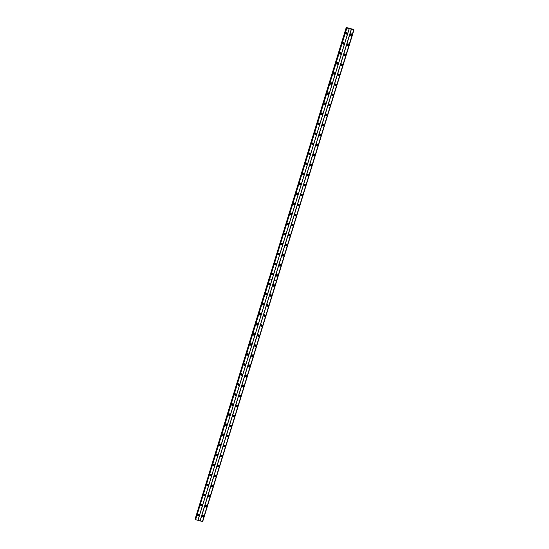 <?xml version="1.0" encoding="UTF-8"?>
<svg xmlns="http://www.w3.org/2000/svg" width="549" height="549" viewBox="0 0 549 549"><rect width="100%" height="100%" fill="white"/><g stroke="black" fill="none" stroke-linecap="round" stroke-linejoin="round"><path stroke-width="0.82" d="M205.134 505.958A0.803 0.775 150.1 0 0 205.978 506.933A0.803 0.775 150.1 0 0 206.589 505.766A0.803 0.775 150.1 0 0 205.134 505.958M205.141 506.432A0.803 0.775 150.1 0 0 206.506 505.65M208.222 495.925A0.803 0.775 150.1 0 0 209.066 496.9A0.803 0.775 150.1 0 0 209.677 495.733A0.803 0.775 150.1 0 0 208.222 495.925M208.229 496.399A0.803 0.775 150.1 0 0 209.588 495.617M211.31 485.892A0.803 0.775 150.1 0 0 212.147 486.867A0.803 0.775 150.1 0 0 212.758 485.7A0.803 0.775 150.1 0 0 211.31 485.892M211.317 486.366A0.803 0.775 150.1 0 0 212.676 485.577M214.398 475.853A0.803 0.775 150.1 0 0 215.235 476.834A0.803 0.775 150.1 0 0 215.846 475.66A0.803 0.775 150.1 0 0 214.398 475.853M214.398 476.326A0.803 0.775 150.1 0 0 215.764 475.544M217.479 465.82A0.803 0.775 150.1 0 0 218.324 466.801A0.803 0.775 150.1 0 0 218.934 465.627A0.803 0.775 150.1 0 0 217.479 465.82M217.486 466.293A0.803 0.775 150.1 0 0 218.852 465.511M220.568 455.787A0.803 0.775 150.1 0 0 221.412 456.768A0.803 0.775 150.1 0 0 222.022 455.595A0.803 0.775 150.1 0 0 220.568 455.787M220.574 456.26A0.803 0.775 150.1 0 0 221.94 455.478M223.656 445.754A0.803 0.775 150.1 0 0 224.5 446.735A0.803 0.775 150.1 0 0 225.111 445.562A0.803 0.775 150.1 0 0 223.656 445.754M223.663 446.227A0.803 0.775 150.1 0 0 225.021 445.445M226.744 435.721A0.803 0.775 150.1 0 0 227.581 436.702A0.803 0.775 150.1 0 0 228.192 435.529A0.803 0.775 150.1 0 0 226.744 435.721M226.751 436.194A0.803 0.775 150.1 0 0 228.109 435.412M229.832 425.688A0.803 0.775 150.1 0 0 230.669 426.669A0.803 0.775 150.1 0 0 231.28 425.496A0.803 0.775 150.1 0 0 229.832 425.688M229.832 426.161A0.803 0.775 150.1 0 0 231.198 425.379M232.913 415.655A0.803 0.775 150.1 0 0 233.757 416.636A0.803 0.775 150.1 0 0 234.368 415.463A0.803 0.775 150.1 0 0 232.913 415.655M232.92 416.128A0.803 0.775 150.1 0 0 234.286 415.346M236.001 405.622A0.803 0.775 150.1 0 0 236.845 406.596A0.803 0.775 150.1 0 0 237.456 405.43A0.803 0.775 150.1 0 0 236.001 405.622M236.008 406.095A0.803 0.775 150.1 0 0 237.374 405.313M239.089 395.589A0.803 0.775 150.1 0 0 239.934 396.563A0.803 0.775 150.1 0 0 240.544 395.397A0.803 0.775 150.1 0 0 239.089 395.589M239.096 396.062A0.803 0.775 150.1 0 0 240.455 395.28M242.178 385.556A0.803 0.775 150.1 0 0 243.015 386.53A0.803 0.775 150.1 0 0 243.626 385.364A0.803 0.775 150.1 0 0 242.178 385.556M242.184 386.029A0.803 0.775 150.1 0 0 243.543 385.24M245.266 375.516A0.803 0.775 150.1 0 0 246.103 376.497A0.803 0.775 150.1 0 0 246.714 375.324A0.803 0.775 150.1 0 0 245.266 375.516M245.266 375.99A0.803 0.775 150.1 0 0 246.631 375.207M248.347 365.483A0.803 0.775 150.1 0 0 249.191 366.464A0.803 0.775 150.1 0 0 249.802 365.291A0.803 0.775 150.1 0 0 248.347 365.483M248.354 365.957A0.803 0.775 150.1 0 0 249.72 365.174M251.435 355.45A0.803 0.775 150.1 0 0 252.279 356.431A0.803 0.775 150.1 0 0 252.89 355.258A0.803 0.775 150.1 0 0 251.435 355.45M251.442 355.924A0.803 0.775 150.1 0 0 252.808 355.141M254.523 345.417A0.803 0.775 150.1 0 0 255.367 346.398A0.803 0.775 150.1 0 0 255.978 345.225A0.803 0.775 150.1 0 0 254.523 345.417M254.53 345.891A0.803 0.775 150.1 0 0 255.889 345.108M257.611 335.384A0.803 0.775 150.1 0 0 258.455 336.365A0.803 0.775 150.1 0 0 259.059 335.192A0.803 0.775 150.1 0 0 257.611 335.384M257.618 335.858A0.803 0.775 150.1 0 0 258.977 335.075M260.7 325.351A0.803 0.775 150.1 0 0 261.537 326.332A0.803 0.775 150.1 0 0 262.148 325.159A0.803 0.775 150.1 0 0 260.7 325.351M260.7 325.825A0.803 0.775 150.1 0 0 262.065 325.042M263.781 315.318A0.803 0.775 150.1 0 0 264.625 316.299A0.803 0.775 150.1 0 0 265.236 315.126A0.803 0.775 150.1 0 0 263.781 315.318M263.788 315.792A0.803 0.775 150.1 0 0 265.153 315.009M266.869 305.285A0.803 0.775 150.1 0 0 267.713 306.26A0.803 0.775 150.1 0 0 268.324 305.093A0.803 0.775 150.1 0 0 266.869 305.285M266.876 305.759A0.803 0.775 150.1 0 0 268.241 304.976M269.957 295.252A0.803 0.775 150.1 0 0 270.801 296.227A0.803 0.775 150.1 0 0 271.412 295.06A0.803 0.775 150.1 0 0 269.957 295.252M269.964 295.726A0.803 0.775 150.1 0 0 271.323 294.943M273.045 285.219A0.803 0.775 150.1 0 0 273.889 286.194A0.803 0.775 150.1 0 0 274.493 285.027A0.803 0.775 150.1 0 0 273.045 285.219M273.052 285.693A0.803 0.775 150.1 0 0 274.411 284.904M202.046 515.991A0.803 0.775 150.1 0 0 202.89 516.973A0.803 0.775 150.1 0 0 203.501 515.799A0.803 0.775 150.1 0 0 202.046 515.991M202.053 516.465A0.803 0.775 150.1 0 0 203.418 515.683M200.68 504.744A0.803 0.775 150.1 0 0 201.524 505.725A0.803 0.775 150.1 0 0 202.135 504.552A0.803 0.775 150.1 0 0 200.68 504.744M200.687 505.217A0.803 0.775 150.1 0 0 202.053 504.435M203.768 494.711A0.803 0.775 150.1 0 0 204.612 495.692A0.803 0.775 150.1 0 0 205.223 494.519A0.803 0.775 150.1 0 0 203.768 494.711M203.775 495.184A0.803 0.775 150.1 0 0 205.141 494.402M206.856 484.678A0.803 0.775 150.1 0 0 207.7 485.659A0.803 0.775 150.1 0 0 208.311 484.486A0.803 0.775 150.1 0 0 206.856 484.678M206.863 485.151A0.803 0.775 150.1 0 0 208.222 484.369M209.944 474.645A0.803 0.775 150.1 0 0 210.789 475.626A0.803 0.775 150.1 0 0 211.392 474.453A0.803 0.775 150.1 0 0 209.944 474.645M209.951 475.118A0.803 0.775 150.1 0 0 211.31 474.336M213.033 464.612A0.803 0.775 150.1 0 0 213.87 465.593A0.803 0.775 150.1 0 0 214.481 464.42A0.803 0.775 150.1 0 0 213.033 464.612M213.033 465.085A0.803 0.775 150.1 0 0 214.398 464.303M216.114 454.579A0.803 0.775 150.1 0 0 216.958 455.56A0.803 0.775 150.1 0 0 217.569 454.387A0.803 0.775 150.1 0 0 216.114 454.579M216.121 455.052A0.803 0.775 150.1 0 0 217.486 454.27M219.202 444.546A0.803 0.775 150.1 0 0 220.046 445.527A0.803 0.775 150.1 0 0 220.657 444.354A0.803 0.775 150.1 0 0 219.202 444.546M219.209 445.019A0.803 0.775 150.1 0 0 220.574 444.237M222.29 434.513A0.803 0.775 150.1 0 0 223.134 435.487A0.803 0.775 150.1 0 0 223.745 434.321A0.803 0.775 150.1 0 0 222.29 434.513M222.297 434.986A0.803 0.775 150.1 0 0 223.656 434.204M225.378 424.48A0.803 0.775 150.1 0 0 226.222 425.454A0.803 0.775 150.1 0 0 226.826 424.288A0.803 0.775 150.1 0 0 225.378 424.48M225.385 424.953A0.803 0.775 150.1 0 0 226.744 424.171M228.466 414.447A0.803 0.775 150.1 0 0 229.304 415.421A0.803 0.775 150.1 0 0 229.914 414.255A0.803 0.775 150.1 0 0 228.466 414.447M228.466 414.92A0.803 0.775 150.1 0 0 229.832 414.131M231.548 404.407A0.803 0.775 150.1 0 0 232.392 405.388A0.803 0.775 150.1 0 0 233.002 404.215A0.803 0.775 150.1 0 0 231.548 404.407M231.554 404.881A0.803 0.775 150.1 0 0 232.92 404.098M234.636 394.374A0.803 0.775 150.1 0 0 235.48 395.355A0.803 0.775 150.1 0 0 236.091 394.182A0.803 0.775 150.1 0 0 234.636 394.374M234.643 394.848A0.803 0.775 150.1 0 0 236.008 394.065M237.724 384.341A0.803 0.775 150.1 0 0 238.568 385.323A0.803 0.775 150.1 0 0 239.179 384.149A0.803 0.775 150.1 0 0 237.724 384.341M237.731 384.815A0.803 0.775 150.1 0 0 239.089 384.032M240.812 374.308A0.803 0.775 150.1 0 0 241.656 375.29A0.803 0.775 150.1 0 0 242.26 374.116A0.803 0.775 150.1 0 0 240.812 374.308M240.819 374.782A0.803 0.775 150.1 0 0 242.178 373.999M243.9 364.275A0.803 0.775 150.1 0 0 244.737 365.257A0.803 0.775 150.1 0 0 245.348 364.083A0.803 0.775 150.1 0 0 243.9 364.275M243.9 364.749A0.803 0.775 150.1 0 0 245.266 363.966M246.981 354.242A0.803 0.775 150.1 0 0 247.825 355.224A0.803 0.775 150.1 0 0 248.436 354.05A0.803 0.775 150.1 0 0 246.981 354.242M246.988 354.716A0.803 0.775 150.1 0 0 248.354 353.933M250.07 344.209A0.803 0.775 150.1 0 0 250.914 345.191A0.803 0.775 150.1 0 0 251.524 344.017A0.803 0.775 150.1 0 0 250.07 344.209M250.076 344.683A0.803 0.775 150.1 0 0 251.442 343.9M253.158 334.176A0.803 0.775 150.1 0 0 254.002 335.151A0.803 0.775 150.1 0 0 254.612 333.984A0.803 0.775 150.1 0 0 253.158 334.176M253.164 334.65A0.803 0.775 150.1 0 0 254.523 333.867M256.246 324.143A0.803 0.775 150.1 0 0 257.09 325.118A0.803 0.775 150.1 0 0 257.694 323.951A0.803 0.775 150.1 0 0 256.246 324.143M256.253 324.617A0.803 0.775 150.1 0 0 257.611 323.835M259.334 314.11A0.803 0.775 150.1 0 0 260.171 315.085A0.803 0.775 150.1 0 0 260.782 313.918A0.803 0.775 150.1 0 0 259.334 314.11M259.334 314.584A0.803 0.775 150.1 0 0 260.7 313.795M262.415 304.071A0.803 0.775 150.1 0 0 263.259 305.052A0.803 0.775 150.1 0 0 263.87 303.878A0.803 0.775 150.1 0 0 262.415 304.071M262.422 304.544A0.803 0.775 150.1 0 0 263.788 303.762M265.503 294.038A0.803 0.775 150.1 0 0 266.347 295.019A0.803 0.775 150.1 0 0 266.958 293.845A0.803 0.775 150.1 0 0 265.503 294.038M265.51 294.511A0.803 0.775 150.1 0 0 266.876 293.729M268.591 284.005A0.803 0.775 150.1 0 0 269.435 284.986A0.803 0.775 150.1 0 0 270.046 283.812A0.803 0.775 150.1 0 0 268.591 284.005M268.598 284.478A0.803 0.775 150.1 0 0 269.957 283.696M197.599 514.784A0.803 0.775 150.1 0 0 198.436 515.758A0.803 0.775 150.1 0 0 199.047 514.591A0.803 0.775 150.1 0 0 197.599 514.784M197.599 515.257A0.803 0.775 150.1 0 0 198.964 514.468M201.758 504.826A0.48 0.467 -29.9 0 1 200.886 504.943A0.48 0.467 -29.9 0 1 201.25 504.243A0.48 0.467 -29.9 0 1 201.758 504.826M201.613 504.346A0.48 0.467 -29.9 0 1 200.831 504.799M204.839 494.793A0.48 0.467 -29.9 0 1 203.967 494.91A0.48 0.467 -29.9 0 1 204.338 494.21A0.48 0.467 -29.9 0 1 204.839 494.793M204.702 494.313A0.48 0.467 -29.9 0 1 203.919 494.766M207.927 484.76A0.48 0.467 -29.9 0 1 207.055 484.877A0.48 0.467 -29.9 0 1 207.419 484.17A0.48 0.467 -29.9 0 1 207.927 484.76M207.79 484.28A0.48 0.467 -29.9 0 1 207 484.733M211.015 474.727A0.48 0.467 -29.9 0 1 210.143 474.844A0.48 0.467 -29.9 0 1 210.507 474.137A0.48 0.467 -29.9 0 1 211.015 474.727M210.878 474.247A0.48 0.467 -29.9 0 1 210.089 474.693M214.103 464.694A0.48 0.467 -29.9 0 1 213.232 464.811A0.48 0.467 -29.9 0 1 213.595 464.104A0.48 0.467 -29.9 0 1 214.103 464.694M213.959 464.214A0.48 0.467 -29.9 0 1 213.177 464.66M217.191 454.661A0.48 0.467 -29.9 0 1 216.32 454.778A0.48 0.467 -29.9 0 1 216.683 454.071A0.48 0.467 -29.9 0 1 217.191 454.661M217.047 454.174A0.48 0.467 -29.9 0 1 216.265 454.627M220.273 444.628A0.48 0.467 -29.9 0 1 219.401 444.745A0.48 0.467 -29.9 0 1 219.772 444.038A0.48 0.467 -29.9 0 1 220.273 444.628M220.135 444.141A0.48 0.467 -29.9 0 1 219.353 444.594M223.361 434.595A0.48 0.467 -29.9 0 1 222.489 434.705A0.48 0.467 -29.9 0 1 222.853 434.005A0.48 0.467 -29.9 0 1 223.361 434.595M223.223 434.108A0.48 0.467 -29.9 0 1 222.434 434.561M226.449 424.562A0.48 0.467 -29.9 0 1 225.577 424.672A0.48 0.467 -29.9 0 1 225.941 423.972A0.48 0.467 -29.9 0 1 226.449 424.562M226.312 424.075A0.48 0.467 -29.9 0 1 225.522 424.528M229.537 414.522A0.48 0.467 -29.9 0 1 228.665 414.639A0.48 0.467 -29.9 0 1 229.029 413.939A0.48 0.467 -29.9 0 1 229.537 414.522M229.393 414.042A0.48 0.467 -29.9 0 1 228.61 414.495M232.625 404.489A0.48 0.467 -29.9 0 1 231.753 404.606A0.48 0.467 -29.9 0 1 232.117 403.906A0.48 0.467 -29.9 0 1 232.625 404.489M232.481 404.009A0.48 0.467 -29.9 0 1 231.699 404.462M235.706 394.457A0.48 0.467 -29.9 0 1 234.835 394.573A0.48 0.467 -29.9 0 1 235.205 393.873A0.48 0.467 -29.9 0 1 235.706 394.457M235.569 393.976A0.48 0.467 -29.9 0 1 234.787 394.429M238.794 384.424A0.48 0.467 -29.9 0 1 237.923 384.54A0.48 0.467 -29.9 0 1 238.287 383.84A0.48 0.467 -29.9 0 1 238.794 384.424M238.657 383.943A0.48 0.467 -29.9 0 1 237.868 384.396M241.883 374.391A0.48 0.467 -29.9 0 1 241.011 374.507A0.48 0.467 -29.9 0 1 241.375 373.8A0.48 0.467 -29.9 0 1 241.883 374.391M241.745 373.91A0.48 0.467 -29.9 0 1 240.956 374.356M244.971 364.358A0.48 0.467 -29.9 0 1 244.099 364.474A0.48 0.467 -29.9 0 1 244.463 363.767A0.48 0.467 -29.9 0 1 244.971 364.358M244.827 363.877A0.48 0.467 -29.9 0 1 244.044 364.323M248.059 354.325A0.48 0.467 -29.9 0 1 247.187 354.441A0.48 0.467 -29.9 0 1 247.551 353.734A0.48 0.467 -29.9 0 1 248.059 354.325M247.915 353.844A0.48 0.467 -29.9 0 1 247.132 354.29M251.14 344.292A0.48 0.467 -29.9 0 1 250.269 344.408A0.48 0.467 -29.9 0 1 250.639 343.701A0.48 0.467 -29.9 0 1 251.14 344.292M251.003 343.804A0.48 0.467 -29.9 0 1 250.22 344.257M254.228 334.259A0.48 0.467 -29.9 0 1 253.357 334.368A0.48 0.467 -29.9 0 1 253.72 333.668A0.48 0.467 -29.9 0 1 254.228 334.259M254.091 333.771A0.48 0.467 -29.9 0 1 253.302 334.224M257.316 324.226A0.48 0.467 -29.9 0 1 256.445 324.335A0.48 0.467 -29.9 0 1 256.808 323.636A0.48 0.467 -29.9 0 1 257.316 324.226M257.179 323.738A0.48 0.467 -29.9 0 1 256.39 324.191M260.404 314.186A0.48 0.467 -29.9 0 1 259.533 314.303A0.48 0.467 -29.9 0 1 259.897 313.603A0.48 0.467 -29.9 0 1 260.404 314.186M260.26 313.705A0.48 0.467 -29.9 0 1 259.478 314.158M263.493 304.153A0.48 0.467 -29.9 0 1 262.621 304.27A0.48 0.467 -29.9 0 1 262.985 303.57A0.48 0.467 -29.9 0 1 263.493 304.153M263.348 303.672A0.48 0.467 -29.9 0 1 262.566 304.125M266.574 294.12A0.48 0.467 -29.9 0 1 265.702 294.237A0.48 0.467 -29.9 0 1 266.073 293.537A0.48 0.467 -29.9 0 1 266.574 294.12M266.437 293.64A0.48 0.467 -29.9 0 1 265.654 294.092M269.662 284.087A0.48 0.467 -29.9 0 1 268.79 284.204A0.48 0.467 -29.9 0 1 269.154 283.504A0.48 0.467 -29.9 0 1 269.662 284.087M269.525 283.607A0.48 0.467 -29.9 0 1 268.736 284.059M198.669 514.859A0.48 0.467 -29.9 0 1 197.798 514.976A0.48 0.467 -29.9 0 1 198.162 514.276A0.48 0.467 -29.9 0 1 198.669 514.859M198.525 514.379A0.48 0.467 -29.9 0 1 197.743 514.832M206.204 506.041A0.48 0.467 -29.9 0 1 205.333 506.151A0.48 0.467 -29.9 0 1 205.703 505.451A0.48 0.467 -29.9 0 1 206.204 506.041M206.067 505.554A0.48 0.467 -29.9 0 1 205.285 506.006M209.293 496.008A0.48 0.467 -29.9 0 1 208.421 496.118A0.48 0.467 -29.9 0 1 208.785 495.418A0.48 0.467 -29.9 0 1 209.293 496.008M209.155 495.521A0.48 0.467 -29.9 0 1 208.366 495.973M212.381 485.968A0.48 0.467 -29.9 0 1 211.509 486.085A0.48 0.467 -29.9 0 1 211.873 485.385A0.48 0.467 -29.9 0 1 212.381 485.968M212.243 485.488A0.48 0.467 -29.9 0 1 211.454 485.94M215.469 475.935A0.48 0.467 -29.9 0 1 214.597 476.052A0.48 0.467 -29.9 0 1 214.961 475.352A0.48 0.467 -29.9 0 1 215.469 475.935M215.325 475.455A0.48 0.467 -29.9 0 1 214.542 475.908M218.55 465.902A0.48 0.467 -29.9 0 1 217.685 466.019A0.48 0.467 -29.9 0 1 218.049 465.319A0.48 0.467 -29.9 0 1 218.55 465.902M218.413 465.422A0.48 0.467 -29.9 0 1 217.63 465.875M221.638 455.869A0.48 0.467 -29.9 0 1 220.767 455.986A0.48 0.467 -29.9 0 1 221.137 455.279A0.48 0.467 -29.9 0 1 221.638 455.869M221.501 455.389A0.48 0.467 -29.9 0 1 220.719 455.842M224.726 445.836A0.48 0.467 -29.9 0 1 223.855 445.953A0.48 0.467 -29.9 0 1 224.218 445.246A0.48 0.467 -29.9 0 1 224.726 445.836M224.589 445.356A0.48 0.467 -29.9 0 1 223.8 445.802M227.814 435.803A0.48 0.467 -29.9 0 1 226.943 435.92A0.48 0.467 -29.9 0 1 227.307 435.213A0.48 0.467 -29.9 0 1 227.814 435.803M227.677 435.323A0.48 0.467 -29.9 0 1 226.888 435.769M230.903 425.77A0.48 0.467 -29.9 0 1 230.031 425.887A0.48 0.467 -29.9 0 1 230.395 425.18A0.48 0.467 -29.9 0 1 230.903 425.77M230.758 425.283A0.48 0.467 -29.9 0 1 229.976 425.736M233.984 415.737A0.48 0.467 -29.9 0 1 233.119 415.854A0.48 0.467 -29.9 0 1 233.483 415.147A0.48 0.467 -29.9 0 1 233.984 415.737M233.847 415.25A0.48 0.467 -29.9 0 1 233.064 415.703M237.072 405.704A0.48 0.467 -29.9 0 1 236.2 405.814A0.48 0.467 -29.9 0 1 236.571 405.114A0.48 0.467 -29.9 0 1 237.072 405.704M236.935 405.217A0.48 0.467 -29.9 0 1 236.152 405.67M240.16 395.671A0.48 0.467 -29.9 0 1 239.289 395.781A0.48 0.467 -29.9 0 1 239.652 395.081A0.48 0.467 -29.9 0 1 240.16 395.671M240.023 395.184A0.48 0.467 -29.9 0 1 239.234 395.637M243.248 385.631A0.48 0.467 -29.9 0 1 242.377 385.748A0.48 0.467 -29.9 0 1 242.74 385.048A0.48 0.467 -29.9 0 1 243.248 385.631M243.111 385.151A0.48 0.467 -29.9 0 1 242.322 385.604M246.336 375.598A0.48 0.467 -29.9 0 1 245.465 375.715A0.48 0.467 -29.9 0 1 245.828 375.015A0.48 0.467 -29.9 0 1 246.336 375.598M246.192 375.118A0.48 0.467 -29.9 0 1 245.41 375.571M249.418 365.565A0.48 0.467 -29.9 0 1 248.553 365.682A0.48 0.467 -29.9 0 1 248.917 364.982A0.48 0.467 -29.9 0 1 249.418 365.565M249.28 365.085A0.48 0.467 -29.9 0 1 248.498 365.538M252.506 355.532A0.48 0.467 -29.9 0 1 251.634 355.649A0.48 0.467 -29.9 0 1 252.005 354.949A0.48 0.467 -29.9 0 1 252.506 355.532M252.368 355.052A0.48 0.467 -29.9 0 1 251.586 355.505M255.594 345.499A0.48 0.467 -29.9 0 1 254.722 345.616A0.48 0.467 -29.9 0 1 255.086 344.909A0.48 0.467 -29.9 0 1 255.594 345.499M255.457 345.019A0.48 0.467 -29.9 0 1 254.667 345.465M258.682 335.466A0.48 0.467 -29.9 0 1 257.81 335.583A0.48 0.467 -29.9 0 1 258.174 334.876A0.48 0.467 -29.9 0 1 258.682 335.466M258.545 334.986A0.48 0.467 -29.9 0 1 257.756 335.432M261.77 325.433A0.48 0.467 -29.9 0 1 260.899 325.55A0.48 0.467 -29.9 0 1 261.262 324.843A0.48 0.467 -29.9 0 1 261.77 325.433M261.626 324.953A0.48 0.467 -29.9 0 1 260.844 325.399M264.851 315.401A0.48 0.467 -29.9 0 1 263.987 315.517A0.48 0.467 -29.9 0 1 264.35 314.81A0.48 0.467 -29.9 0 1 264.851 315.401M264.714 314.913A0.48 0.467 -29.9 0 1 263.932 315.366M267.939 305.368A0.48 0.467 -29.9 0 1 267.068 305.477A0.48 0.467 -29.9 0 1 267.438 304.777A0.48 0.467 -29.9 0 1 267.939 305.368M267.802 304.88A0.48 0.467 -29.9 0 1 267.02 305.333M271.028 295.335A0.48 0.467 -29.9 0 1 270.156 295.444A0.48 0.467 -29.9 0 1 270.52 294.744A0.48 0.467 -29.9 0 1 271.028 295.335M270.89 294.847A0.48 0.467 -29.9 0 1 270.101 295.3M274.116 285.295A0.48 0.467 -29.9 0 1 273.244 285.411A0.48 0.467 -29.9 0 1 273.608 284.711A0.48 0.467 -29.9 0 1 274.116 285.295M273.978 284.814A0.48 0.467 -29.9 0 1 273.189 285.267M203.116 516.074A0.48 0.467 -29.9 0 1 202.245 516.19A0.48 0.467 -29.9 0 1 202.615 515.484A0.48 0.467 -29.9 0 1 203.116 516.074M202.979 515.586A0.48 0.467 -29.9 0 1 202.197 516.039M272.75 274.054A0.48 0.467 -29.9 0 1 271.879 274.171A0.48 0.467 -29.9 0 1 272.242 273.464A0.48 0.467 -29.9 0 1 272.75 274.054M272.613 273.574A0.48 0.467 -29.9 0 1 271.824 274.02M275.838 264.021A0.48 0.467 -29.9 0 1 274.967 264.138A0.48 0.467 -29.9 0 1 275.33 263.431A0.48 0.467 -29.9 0 1 275.838 264.021M275.694 263.541A0.48 0.467 -29.9 0 1 274.912 263.987M278.926 253.988A0.48 0.467 -29.9 0 1 278.055 254.105A0.48 0.467 -29.9 0 1 278.418 253.398A0.48 0.467 -29.9 0 1 278.926 253.988M278.782 253.508A0.48 0.467 -29.9 0 1 278 253.954M282.008 243.955A0.48 0.467 -29.9 0 1 281.136 244.072A0.48 0.467 -29.9 0 1 281.507 243.365A0.48 0.467 -29.9 0 1 282.008 243.955M281.87 243.468A0.48 0.467 -29.9 0 1 281.088 243.921M285.096 233.922A0.48 0.467 -29.9 0 1 284.224 234.032A0.48 0.467 -29.9 0 1 284.588 233.332A0.48 0.467 -29.9 0 1 285.096 233.922M284.958 233.435A0.48 0.467 -29.9 0 1 284.169 233.888M288.184 223.889A0.48 0.467 -29.9 0 1 287.312 223.999A0.48 0.467 -29.9 0 1 287.676 223.299A0.48 0.467 -29.9 0 1 288.184 223.889M288.047 223.402A0.48 0.467 -29.9 0 1 287.257 223.855M291.272 213.849A0.48 0.467 -29.9 0 1 290.4 213.966A0.48 0.467 -29.9 0 1 290.764 213.266A0.48 0.467 -29.9 0 1 291.272 213.849M291.128 213.369A0.48 0.467 -29.9 0 1 290.346 213.822M294.36 203.816A0.48 0.467 -29.9 0 1 293.489 203.933A0.48 0.467 -29.9 0 1 293.852 203.233A0.48 0.467 -29.9 0 1 294.36 203.816M294.216 203.336A0.48 0.467 -29.9 0 1 293.434 203.789M297.441 193.783A0.48 0.467 -29.9 0 1 296.57 193.9A0.48 0.467 -29.9 0 1 296.94 193.2A0.48 0.467 -29.9 0 1 297.441 193.783M297.304 193.303A0.48 0.467 -29.9 0 1 296.522 193.756M300.529 183.75A0.48 0.467 -29.9 0 1 299.658 183.867A0.48 0.467 -29.9 0 1 300.022 183.167A0.48 0.467 -29.9 0 1 300.529 183.75M300.392 183.27A0.48 0.467 -29.9 0 1 299.603 183.723M303.618 173.717A0.48 0.467 -29.9 0 1 302.746 173.834A0.48 0.467 -29.9 0 1 303.11 173.127A0.48 0.467 -29.9 0 1 303.618 173.717M303.48 173.237A0.48 0.467 -29.9 0 1 302.691 173.683M306.706 163.684A0.48 0.467 -29.9 0 1 305.834 163.801A0.48 0.467 -29.9 0 1 306.198 163.094A0.48 0.467 -29.9 0 1 306.706 163.684M306.562 163.204A0.48 0.467 -29.9 0 1 305.779 163.65M309.794 153.651A0.48 0.467 -29.9 0 1 308.922 153.768A0.48 0.467 -29.9 0 1 309.286 153.061A0.48 0.467 -29.9 0 1 309.794 153.651M309.65 153.171A0.48 0.467 -29.9 0 1 308.867 153.617M312.875 143.618A0.48 0.467 -29.9 0 1 312.004 143.735A0.48 0.467 -29.9 0 1 312.374 143.028A0.48 0.467 -29.9 0 1 312.875 143.618M312.738 143.131A0.48 0.467 -29.9 0 1 311.956 143.584M315.963 133.585A0.48 0.467 -29.9 0 1 315.092 133.695A0.48 0.467 -29.9 0 1 315.455 132.995A0.48 0.467 -29.9 0 1 315.963 133.585M315.826 133.098A0.48 0.467 -29.9 0 1 315.037 133.551M319.051 123.552A0.48 0.467 -29.9 0 1 318.18 123.662A0.48 0.467 -29.9 0 1 318.544 122.962A0.48 0.467 -29.9 0 1 319.051 123.552M318.914 123.065A0.48 0.467 -29.9 0 1 318.125 123.518M322.139 113.513A0.48 0.467 -29.9 0 1 321.268 113.629A0.48 0.467 -29.9 0 1 321.632 112.929A0.48 0.467 -29.9 0 1 322.139 113.513M321.995 113.032A0.48 0.467 -29.9 0 1 321.213 113.485M325.228 103.48A0.48 0.467 -29.9 0 1 324.356 103.596A0.48 0.467 -29.9 0 1 324.72 102.896A0.48 0.467 -29.9 0 1 325.228 103.48M325.083 102.999A0.48 0.467 -29.9 0 1 324.301 103.452M328.309 93.447A0.48 0.467 -29.9 0 1 327.437 93.563A0.48 0.467 -29.9 0 1 327.808 92.863A0.48 0.467 -29.9 0 1 328.309 93.447M328.172 92.966A0.48 0.467 -29.9 0 1 327.389 93.419M331.397 83.414A0.48 0.467 -29.9 0 1 330.525 83.53A0.48 0.467 -29.9 0 1 330.889 82.83A0.48 0.467 -29.9 0 1 331.397 83.414M331.26 82.933A0.48 0.467 -29.9 0 1 330.471 83.386M334.485 73.381A0.48 0.467 -29.9 0 1 333.614 73.497A0.48 0.467 -29.9 0 1 333.977 72.791A0.48 0.467 -29.9 0 1 334.485 73.381M334.348 72.9A0.48 0.467 -29.9 0 1 333.559 73.346M337.573 63.348A0.48 0.467 -29.9 0 1 336.702 63.464A0.48 0.467 -29.9 0 1 337.065 62.758A0.48 0.467 -29.9 0 1 337.573 63.348M337.429 62.867A0.48 0.467 -29.9 0 1 336.647 63.313M340.661 53.315A0.48 0.467 -29.9 0 1 339.79 53.431A0.48 0.467 -29.9 0 1 340.154 52.725A0.48 0.467 -29.9 0 1 340.661 53.315M340.517 52.834A0.48 0.467 -29.9 0 1 339.735 53.28M343.743 43.282A0.48 0.467 -29.9 0 1 342.871 43.398A0.48 0.467 -29.9 0 1 343.242 42.692A0.48 0.467 -29.9 0 1 343.743 43.282M343.605 42.795A0.48 0.467 -29.9 0 1 342.823 43.247M346.831 33.249A0.48 0.467 -29.9 0 1 345.959 33.359A0.48 0.467 -29.9 0 1 346.323 32.659A0.48 0.467 -29.9 0 1 346.831 33.249M346.694 32.762A0.48 0.467 -29.9 0 1 345.904 33.215M276.133 275.179A0.803 0.775 150.1 0 0 276.971 276.161A0.803 0.775 150.1 0 0 277.581 274.987A0.803 0.775 150.1 0 0 276.133 275.179M276.133 275.653A0.803 0.775 150.1 0 0 277.499 274.871M279.215 265.146A0.803 0.775 150.1 0 0 280.059 266.128A0.803 0.775 150.1 0 0 280.669 264.954A0.803 0.775 150.1 0 0 279.215 265.146M279.221 265.62A0.803 0.775 150.1 0 0 280.587 264.838M282.303 255.113A0.803 0.775 150.1 0 0 283.147 256.095A0.803 0.775 150.1 0 0 283.758 254.921A0.803 0.775 150.1 0 0 282.303 255.113M282.31 255.587A0.803 0.775 150.1 0 0 283.675 254.805M285.391 245.08A0.803 0.775 150.1 0 0 286.235 246.062A0.803 0.775 150.1 0 0 286.846 244.888A0.803 0.775 150.1 0 0 285.391 245.08M285.398 245.554A0.803 0.775 150.1 0 0 286.756 244.772M288.479 235.047A0.803 0.775 150.1 0 0 289.323 236.029A0.803 0.775 150.1 0 0 289.927 234.855A0.803 0.775 150.1 0 0 288.479 235.047M288.486 235.521A0.803 0.775 150.1 0 0 289.845 234.739M291.567 225.015A0.803 0.775 150.1 0 0 292.404 225.996A0.803 0.775 150.1 0 0 293.015 224.822A0.803 0.775 150.1 0 0 291.567 225.015M291.567 225.488A0.803 0.775 150.1 0 0 292.933 224.706M294.648 214.982A0.803 0.775 150.1 0 0 295.492 215.963A0.803 0.775 150.1 0 0 296.103 214.789A0.803 0.775 150.1 0 0 294.648 214.982M294.655 215.455A0.803 0.775 150.1 0 0 296.021 214.673M297.736 204.949A0.803 0.775 150.1 0 0 298.581 205.923A0.803 0.775 150.1 0 0 299.191 204.756A0.803 0.775 150.1 0 0 297.736 204.949M297.743 205.422A0.803 0.775 150.1 0 0 299.109 204.64M300.825 194.916A0.803 0.775 150.1 0 0 301.669 195.89A0.803 0.775 150.1 0 0 302.279 194.723A0.803 0.775 150.1 0 0 300.825 194.916M300.831 195.389A0.803 0.775 150.1 0 0 302.19 194.607M303.913 184.883A0.803 0.775 150.1 0 0 304.757 185.857A0.803 0.775 150.1 0 0 305.361 184.69A0.803 0.775 150.1 0 0 303.913 184.883M303.92 185.356A0.803 0.775 150.1 0 0 305.278 184.567M307.001 174.843A0.803 0.775 150.1 0 0 307.838 175.824A0.803 0.775 150.1 0 0 308.449 174.651A0.803 0.775 150.1 0 0 307.001 174.843M307.001 175.316A0.803 0.775 150.1 0 0 308.366 174.534M310.082 164.81A0.803 0.775 150.1 0 0 310.926 165.791A0.803 0.775 150.1 0 0 311.537 164.618A0.803 0.775 150.1 0 0 310.082 164.81M310.089 165.283A0.803 0.775 150.1 0 0 311.455 164.501M313.17 154.777A0.803 0.775 150.1 0 0 314.014 155.758A0.803 0.775 150.1 0 0 314.625 154.585A0.803 0.775 150.1 0 0 313.17 154.777M313.177 155.25A0.803 0.775 150.1 0 0 314.543 154.468M316.258 144.744A0.803 0.775 150.1 0 0 317.102 145.725A0.803 0.775 150.1 0 0 317.713 144.552A0.803 0.775 150.1 0 0 316.258 144.744M316.265 145.217A0.803 0.775 150.1 0 0 317.624 144.435M319.346 134.711A0.803 0.775 150.1 0 0 320.191 135.692A0.803 0.775 150.1 0 0 320.794 134.519A0.803 0.775 150.1 0 0 319.346 134.711M319.353 135.184A0.803 0.775 150.1 0 0 320.712 134.402M322.435 124.678A0.803 0.775 150.1 0 0 323.272 125.659A0.803 0.775 150.1 0 0 323.883 124.486A0.803 0.775 150.1 0 0 322.435 124.678M322.435 125.151A0.803 0.775 150.1 0 0 323.8 124.369M325.516 114.645A0.803 0.775 150.1 0 0 326.36 115.626A0.803 0.775 150.1 0 0 326.971 114.453A0.803 0.775 150.1 0 0 325.516 114.645M325.523 115.118A0.803 0.775 150.1 0 0 326.888 114.336M328.604 104.612A0.803 0.775 150.1 0 0 329.448 105.586A0.803 0.775 150.1 0 0 330.059 104.42A0.803 0.775 150.1 0 0 328.604 104.612M328.611 105.085A0.803 0.775 150.1 0 0 329.976 104.303M331.692 94.579A0.803 0.775 150.1 0 0 332.536 95.553A0.803 0.775 150.1 0 0 333.147 94.387A0.803 0.775 150.1 0 0 331.692 94.579M331.699 95.052A0.803 0.775 150.1 0 0 333.058 94.27M334.78 84.546A0.803 0.775 150.1 0 0 335.624 85.52A0.803 0.775 150.1 0 0 336.228 84.354A0.803 0.775 150.1 0 0 334.78 84.546M334.787 85.02A0.803 0.775 150.1 0 0 336.146 84.23M337.868 74.506A0.803 0.775 150.1 0 0 338.706 75.487A0.803 0.775 150.1 0 0 339.316 74.314A0.803 0.775 150.1 0 0 337.868 74.506M337.868 74.98A0.803 0.775 150.1 0 0 339.234 74.197M340.95 64.473A0.803 0.775 150.1 0 0 341.794 65.455A0.803 0.775 150.1 0 0 342.404 64.281A0.803 0.775 150.1 0 0 340.95 64.473M340.956 64.947A0.803 0.775 150.1 0 0 342.322 64.164M344.038 54.44A0.803 0.775 150.1 0 0 344.882 55.422A0.803 0.775 150.1 0 0 345.493 54.248A0.803 0.775 150.1 0 0 344.038 54.44M344.045 54.914A0.803 0.775 150.1 0 0 345.41 54.131M347.126 44.407A0.803 0.775 150.1 0 0 347.97 45.389A0.803 0.775 150.1 0 0 348.581 44.215A0.803 0.775 150.1 0 0 347.126 44.407M347.133 44.881A0.803 0.775 150.1 0 0 348.491 44.098M350.214 34.374A0.803 0.775 150.1 0 0 351.058 35.356A0.803 0.775 150.1 0 0 351.662 34.182A0.803 0.775 150.1 0 0 350.214 34.374M350.221 34.848A0.803 0.775 150.1 0 0 351.58 34.065M271.68 273.972A0.803 0.775 150.1 0 0 272.524 274.953A0.803 0.775 150.1 0 0 273.127 273.779A0.803 0.775 150.1 0 0 271.68 273.972M271.686 274.445A0.803 0.775 150.1 0 0 273.045 273.663M274.768 263.939A0.803 0.775 150.1 0 0 275.605 264.92A0.803 0.775 150.1 0 0 276.216 263.746A0.803 0.775 150.1 0 0 274.768 263.939M274.768 264.412A0.803 0.775 150.1 0 0 276.133 263.63M277.849 253.906A0.803 0.775 150.1 0 0 278.693 254.887A0.803 0.775 150.1 0 0 279.304 253.713A0.803 0.775 150.1 0 0 277.849 253.906M277.856 254.379A0.803 0.775 150.1 0 0 279.221 253.597M280.937 243.873A0.803 0.775 150.1 0 0 281.781 244.854A0.803 0.775 150.1 0 0 282.392 243.681A0.803 0.775 150.1 0 0 280.937 243.873M280.944 244.346A0.803 0.775 150.1 0 0 282.31 243.564M284.025 233.84A0.803 0.775 150.1 0 0 284.869 234.814A0.803 0.775 150.1 0 0 285.48 233.648A0.803 0.775 150.1 0 0 284.025 233.84M284.032 234.313A0.803 0.775 150.1 0 0 285.391 233.531M287.113 223.807A0.803 0.775 150.1 0 0 287.957 224.781A0.803 0.775 150.1 0 0 288.561 223.615A0.803 0.775 150.1 0 0 287.113 223.807M287.12 224.28A0.803 0.775 150.1 0 0 288.479 223.498M290.201 213.774A0.803 0.775 150.1 0 0 291.039 214.748A0.803 0.775 150.1 0 0 291.649 213.582A0.803 0.775 150.1 0 0 290.201 213.774M290.201 214.247A0.803 0.775 150.1 0 0 291.567 213.458M293.283 203.734A0.803 0.775 150.1 0 0 294.127 204.715A0.803 0.775 150.1 0 0 294.738 203.542A0.803 0.775 150.1 0 0 293.283 203.734M293.29 204.207A0.803 0.775 150.1 0 0 294.655 203.425M296.371 193.701A0.803 0.775 150.1 0 0 297.215 194.682A0.803 0.775 150.1 0 0 297.826 193.509A0.803 0.775 150.1 0 0 296.371 193.701M296.378 194.174A0.803 0.775 150.1 0 0 297.743 193.392M299.459 183.668A0.803 0.775 150.1 0 0 300.303 184.649A0.803 0.775 150.1 0 0 300.914 183.476A0.803 0.775 150.1 0 0 299.459 183.668M299.466 184.141A0.803 0.775 150.1 0 0 300.825 183.359M302.547 173.635A0.803 0.775 150.1 0 0 303.391 174.616A0.803 0.775 150.1 0 0 303.995 173.443A0.803 0.775 150.1 0 0 302.547 173.635M302.554 174.108A0.803 0.775 150.1 0 0 303.913 173.326M305.635 163.602A0.803 0.775 150.1 0 0 306.472 164.583A0.803 0.775 150.1 0 0 307.083 163.41A0.803 0.775 150.1 0 0 305.635 163.602M305.635 164.076A0.803 0.775 150.1 0 0 307.001 163.293M308.716 153.569A0.803 0.775 150.1 0 0 309.561 154.55A0.803 0.775 150.1 0 0 310.171 153.377A0.803 0.775 150.1 0 0 308.716 153.569M308.723 154.043A0.803 0.775 150.1 0 0 310.089 153.26M311.805 143.536A0.803 0.775 150.1 0 0 312.649 144.517A0.803 0.775 150.1 0 0 313.259 143.344A0.803 0.775 150.1 0 0 311.805 143.536M311.811 144.01A0.803 0.775 150.1 0 0 313.177 143.227M314.893 133.503A0.803 0.775 150.1 0 0 315.737 134.478A0.803 0.775 150.1 0 0 316.348 133.311A0.803 0.775 150.1 0 0 314.893 133.503M314.9 133.977A0.803 0.775 150.1 0 0 316.265 133.194M317.981 123.47A0.803 0.775 150.1 0 0 318.825 124.445A0.803 0.775 150.1 0 0 319.429 123.278A0.803 0.775 150.1 0 0 317.981 123.47M317.988 123.944A0.803 0.775 150.1 0 0 319.346 123.161M321.069 113.437A0.803 0.775 150.1 0 0 321.906 114.412A0.803 0.775 150.1 0 0 322.517 113.245A0.803 0.775 150.1 0 0 321.069 113.437M321.069 113.911A0.803 0.775 150.1 0 0 322.435 113.121M324.15 103.397A0.803 0.775 150.1 0 0 324.994 104.379A0.803 0.775 150.1 0 0 325.605 103.205A0.803 0.775 150.1 0 0 324.15 103.397M324.157 103.871A0.803 0.775 150.1 0 0 325.523 103.088M327.238 93.364A0.803 0.775 150.1 0 0 328.082 94.346A0.803 0.775 150.1 0 0 328.693 93.172A0.803 0.775 150.1 0 0 327.238 93.364M327.245 93.838A0.803 0.775 150.1 0 0 328.611 93.055M330.326 83.331A0.803 0.775 150.1 0 0 331.171 84.313A0.803 0.775 150.1 0 0 331.781 83.139A0.803 0.775 150.1 0 0 330.326 83.331M330.333 83.805A0.803 0.775 150.1 0 0 331.699 83.023M333.415 73.298A0.803 0.775 150.1 0 0 334.259 74.28A0.803 0.775 150.1 0 0 334.863 73.106A0.803 0.775 150.1 0 0 333.415 73.298M333.421 73.772A0.803 0.775 150.1 0 0 334.78 72.99M336.503 63.265A0.803 0.775 150.1 0 0 337.34 64.247A0.803 0.775 150.1 0 0 337.951 63.073A0.803 0.775 150.1 0 0 336.503 63.265M336.503 63.739A0.803 0.775 150.1 0 0 337.868 62.957M339.584 53.232A0.803 0.775 150.1 0 0 340.428 54.214A0.803 0.775 150.1 0 0 341.039 53.04A0.803 0.775 150.1 0 0 339.584 53.232M339.591 53.706A0.803 0.775 150.1 0 0 340.956 52.924M342.672 43.199A0.803 0.775 150.1 0 0 343.516 44.181A0.803 0.775 150.1 0 0 344.127 43.007A0.803 0.775 150.1 0 0 342.672 43.199M342.679 43.673A0.803 0.775 150.1 0 0 344.045 42.891M345.76 33.166A0.803 0.775 150.1 0 0 346.604 34.141A0.803 0.775 150.1 0 0 347.215 32.974A0.803 0.775 150.1 0 0 345.76 33.166M345.767 33.64A0.803 0.775 150.1 0 0 347.133 32.858M277.204 275.262A0.48 0.467 -29.9 0 1 276.332 275.378A0.48 0.467 -29.9 0 1 276.696 274.678A0.48 0.467 -29.9 0 1 277.204 275.262M277.06 274.781A0.48 0.467 -29.9 0 1 276.277 275.234M280.285 265.229A0.48 0.467 -29.9 0 1 279.42 265.345A0.48 0.467 -29.9 0 1 279.784 264.645A0.48 0.467 -29.9 0 1 280.285 265.229M280.148 264.748A0.48 0.467 -29.9 0 1 279.366 265.201M283.373 255.196A0.48 0.467 -29.9 0 1 282.502 255.312A0.48 0.467 -29.9 0 1 282.872 254.612A0.48 0.467 -29.9 0 1 283.373 255.196M283.236 254.715A0.48 0.467 -29.9 0 1 282.454 255.168M286.461 245.163A0.48 0.467 -29.9 0 1 285.59 245.279A0.48 0.467 -29.9 0 1 285.954 244.573A0.48 0.467 -29.9 0 1 286.461 245.163M286.324 244.682A0.48 0.467 -29.9 0 1 285.535 245.129M289.549 235.13A0.48 0.467 -29.9 0 1 288.678 235.247A0.48 0.467 -29.9 0 1 289.042 234.54A0.48 0.467 -29.9 0 1 289.549 235.13M289.412 234.649A0.48 0.467 -29.9 0 1 288.623 235.096M292.638 225.097A0.48 0.467 -29.9 0 1 291.766 225.214A0.48 0.467 -29.9 0 1 292.13 224.507A0.48 0.467 -29.9 0 1 292.638 225.097M292.493 224.616A0.48 0.467 -29.9 0 1 291.711 225.063M295.719 215.064A0.48 0.467 -29.9 0 1 294.854 215.181A0.48 0.467 -29.9 0 1 295.218 214.474A0.48 0.467 -29.9 0 1 295.719 215.064M295.582 214.577A0.48 0.467 -29.9 0 1 294.799 215.03M298.807 205.031A0.48 0.467 -29.9 0 1 297.935 205.141A0.48 0.467 -29.9 0 1 298.306 204.441A0.48 0.467 -29.9 0 1 298.807 205.031M298.67 204.544A0.48 0.467 -29.9 0 1 297.887 204.997M301.895 194.998A0.48 0.467 -29.9 0 1 301.024 195.108A0.48 0.467 -29.9 0 1 301.387 194.408A0.48 0.467 -29.9 0 1 301.895 194.998M301.758 194.511A0.48 0.467 -29.9 0 1 300.969 194.964M304.983 184.958A0.48 0.467 -29.9 0 1 304.112 185.075A0.48 0.467 -29.9 0 1 304.475 184.375A0.48 0.467 -29.9 0 1 304.983 184.958M304.846 184.478A0.48 0.467 -29.9 0 1 304.057 184.931M308.071 174.925A0.48 0.467 -29.9 0 1 307.2 175.042A0.48 0.467 -29.9 0 1 307.564 174.342A0.48 0.467 -29.9 0 1 308.071 174.925M307.927 174.445A0.48 0.467 -29.9 0 1 307.145 174.898M311.153 164.892A0.48 0.467 -29.9 0 1 310.288 165.009A0.48 0.467 -29.9 0 1 310.652 164.309A0.48 0.467 -29.9 0 1 311.153 164.892M311.015 164.412A0.48 0.467 -29.9 0 1 310.233 164.865M314.241 154.859A0.48 0.467 -29.9 0 1 313.369 154.976A0.48 0.467 -29.9 0 1 313.74 154.276A0.48 0.467 -29.9 0 1 314.241 154.859M314.103 154.379A0.48 0.467 -29.9 0 1 313.321 154.832M317.329 144.826A0.48 0.467 -29.9 0 1 316.457 144.943A0.48 0.467 -29.9 0 1 316.821 144.236A0.48 0.467 -29.9 0 1 317.329 144.826M317.192 144.346A0.48 0.467 -29.9 0 1 316.402 144.792M320.417 134.793A0.48 0.467 -29.9 0 1 319.545 134.91A0.48 0.467 -29.9 0 1 319.909 134.203A0.48 0.467 -29.9 0 1 320.417 134.793M320.28 134.313A0.48 0.467 -29.9 0 1 319.491 134.759M323.505 124.76A0.48 0.467 -29.9 0 1 322.634 124.877A0.48 0.467 -29.9 0 1 322.997 124.17A0.48 0.467 -29.9 0 1 323.505 124.76M323.361 124.28A0.48 0.467 -29.9 0 1 322.579 124.726M326.593 114.727A0.48 0.467 -29.9 0 1 325.722 114.844A0.48 0.467 -29.9 0 1 326.085 114.137A0.48 0.467 -29.9 0 1 326.593 114.727M326.449 114.24A0.48 0.467 -29.9 0 1 325.667 114.693M329.675 104.694A0.48 0.467 -29.9 0 1 328.803 104.804A0.48 0.467 -29.9 0 1 329.174 104.104A0.48 0.467 -29.9 0 1 329.675 104.694M329.537 104.207A0.48 0.467 -29.9 0 1 328.755 104.66M332.763 94.661A0.48 0.467 -29.9 0 1 331.891 94.771A0.48 0.467 -29.9 0 1 332.255 94.071A0.48 0.467 -29.9 0 1 332.763 94.661M332.625 94.174A0.48 0.467 -29.9 0 1 331.836 94.627M335.851 84.621A0.48 0.467 -29.9 0 1 334.979 84.738A0.48 0.467 -29.9 0 1 335.343 84.038A0.48 0.467 -29.9 0 1 335.851 84.621M335.714 84.141A0.48 0.467 -29.9 0 1 334.924 84.594M338.939 74.589A0.48 0.467 -29.9 0 1 338.067 74.705A0.48 0.467 -29.9 0 1 338.431 74.005A0.48 0.467 -29.9 0 1 338.939 74.589M338.795 74.108A0.48 0.467 -29.9 0 1 338.012 74.561M342.027 64.556A0.48 0.467 -29.9 0 1 341.155 64.672A0.48 0.467 -29.9 0 1 341.519 63.972A0.48 0.467 -29.9 0 1 342.027 64.556M341.883 64.075A0.48 0.467 -29.9 0 1 341.101 64.528M345.108 54.523A0.48 0.467 -29.9 0 1 344.237 54.639A0.48 0.467 -29.9 0 1 344.607 53.939A0.48 0.467 -29.9 0 1 345.108 54.523M344.971 54.042A0.48 0.467 -29.9 0 1 344.189 54.495M348.196 44.49A0.48 0.467 -29.9 0 1 347.325 44.606A0.48 0.467 -29.9 0 1 347.689 43.899A0.48 0.467 -29.9 0 1 348.196 44.49M348.059 44.009A0.48 0.467 -29.9 0 1 347.27 44.455M351.285 34.457A0.48 0.467 -29.9 0 1 350.413 34.573A0.48 0.467 -29.9 0 1 350.777 33.866A0.48 0.467 -29.9 0 1 351.285 34.457M351.147 33.976A0.48 0.467 -29.9 0 1 350.358 34.422M351.017 28.74L346.261 27.45L346.872 28.033L353.707 29.886L353.638 29.433L351.017 28.74M353.988 29.9L202.506 521.529M353.755 29.893L202.499 521.536L195.622 519.677L195.231 519.478L346.501 27.869M195.073 519.21L269.113 278.295L195.286 519.285M200.152 520.912L274.226 280.12L276.531 280.752L202.457 521.536M351.285 29.214L200.035 520.857M198.011 520.308L349.26 28.658M195.622 519.677L269.696 278.892L272.002 279.516L197.921 520.308M269.175 278.405L346.323 27.56M353.707 29.886L276.545 280.711L274.239 280.086L351.401 29.262M349.178 28.658L272.016 279.475L269.71 278.851L346.872 28.033M269.161 278.377L346.261 27.45M276.531 280.752L274.226 280.12M272.023 279.496L269.696 278.892M195.561 519.649L346.81 28.006M353.94 29.9L202.691 521.55M195.314 519.546L346.563 27.896M195.252 519.512L269.326 278.727M346.481 27.827L269.353 278.72"/></g></svg>
